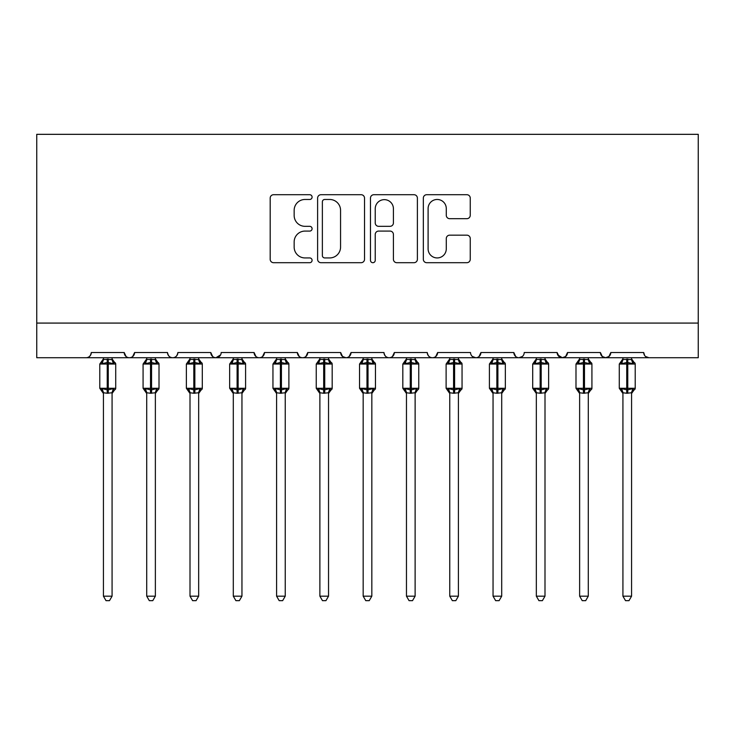 <?xml version="1.0" encoding="UTF-8"?>
<svg xmlns="http://www.w3.org/2000/svg" width="735" height="735" viewBox="0 0 735 735"><rect width="100%" height="100%" fill="white"/><g stroke="black" fill="none" stroke-linecap="round" stroke-linejoin="round"><path stroke-width="1.1" d="M312.09 197.09A2.38 2.38 0 0 0 309.711 194.711L273.585 194.711A3.399 3.399 0 0 0 270.186 198.11L270.186 259.299A3.399 3.399 0 0 0 273.585 262.698L309.711 262.698A2.38 2.38 0 0 0 312.09 260.319A2.38 2.38 0 0 0 309.711 257.939L305.034 257.939A10.878 10.878 0 0 1 294.156 247.061L294.156 241.962A10.878 10.878 0 0 1 305.034 231.084L309.711 231.084A2.38 2.38 0 0 0 312.09 228.704A2.38 2.38 0 0 0 309.711 226.325L305.034 226.325A10.878 10.878 0 0 1 294.156 215.447L294.156 210.348A10.878 10.878 0 0 1 305.034 199.47L309.711 199.47A2.38 2.38 0 0 0 312.09 197.09M466.854 218.681A3.399 3.399 0 0 0 470.253 215.281L470.253 198.11A3.399 3.399 0 0 0 466.854 194.711L426.741 194.711A3.399 3.399 0 0 0 423.332 198.11L423.332 259.299A3.399 3.399 0 0 0 426.741 262.698L466.854 262.698A3.399 3.399 0 0 0 470.253 259.299L470.253 238.563A3.399 3.399 0 0 0 466.854 235.163L449.682 235.163A3.399 3.399 0 0 0 446.283 238.563L446.283 248.853A9.096 9.096 0 0 1 437.187 257.939A9.096 9.096 0 0 1 428.101 248.853L428.101 208.565A9.096 9.096 0 0 1 437.187 199.47A9.096 9.096 0 0 1 446.283 208.565L446.283 215.281A3.399 3.399 0 0 0 449.682 218.681L466.854 218.681M36.75 323.078L698.25 323.078L698.25 134.33L36.75 134.33L36.75 357.715L86.105 357.715C88.861 357.816 90.589 356.08 91.296 352.524L124.197 352.524L126.098 356.539M364.523 198.11A3.399 3.399 0 0 0 361.124 194.711L321.011 194.711A3.399 3.399 0 0 0 317.612 198.11L317.612 259.299A3.399 3.399 0 0 0 321.011 262.698L361.124 262.698A3.399 3.399 0 0 0 364.523 259.299L364.523 198.11M373.876 194.711L413.989 194.711A3.399 3.399 0 0 1 417.388 198.11L417.388 259.299A3.399 3.399 0 0 1 413.989 262.698L396.817 262.698A3.399 3.399 0 0 1 393.418 259.299L393.418 234.483A3.399 3.399 0 0 0 390.019 231.084L378.635 231.084A3.399 3.399 0 0 0 375.236 234.483L375.236 260.319A2.38 2.38 0 0 1 372.856 262.698A2.38 2.38 0 0 1 370.477 260.319L370.477 198.11A3.399 3.399 0 0 1 373.876 194.711M86.105 357.715C88.861 357.816 90.589 356.08 91.296 352.524A5.191 5.191 0 0 1 86.105 357.715L129.397 357.715C126.641 357.816 124.904 356.08 124.197 352.524A5.191 5.191 0 0 0 129.397 357.715A5.191 5.191 0 0 0 134.588 352.524L167.488 352.524A5.191 5.191 0 0 0 172.688 357.715A5.191 5.191 0 0 0 177.879 352.524L210.78 352.524A5.191 5.191 0 0 0 215.98 357.715A5.191 5.191 0 0 0 221.171 352.524L254.071 352.524A5.191 5.191 0 0 0 259.271 357.715A5.191 5.191 0 0 0 264.462 352.524L297.363 352.524A5.191 5.191 0 0 0 302.563 357.715A5.191 5.191 0 0 0 307.754 352.524L340.663 352.524A5.191 5.191 0 0 0 345.854 357.715A5.191 5.191 0 0 0 351.045 352.524L383.955 352.524A5.191 5.191 0 0 0 389.146 357.715A5.191 5.191 0 0 0 394.337 352.524L427.246 352.524A5.191 5.191 0 0 0 432.437 357.715A5.191 5.191 0 0 0 437.637 352.524L470.538 352.524A5.191 5.191 0 0 0 475.729 357.715A5.191 5.191 0 0 0 480.929 352.524L513.829 352.524A5.191 5.191 0 0 0 519.02 357.715A5.191 5.191 0 0 0 524.22 352.524L557.121 352.524A5.191 5.191 0 0 0 562.312 357.715A5.191 5.191 0 0 0 567.512 352.524L600.412 352.524A5.191 5.191 0 0 0 605.603 357.715A5.191 5.191 0 0 0 610.803 352.524L643.704 352.524L644.668 355.538M610.803 352.524L608.902 356.539M600.412 352.524L602.305 356.539M567.512 352.524L565.61 356.539M557.121 352.524L559.013 356.539M132.695 356.539L134.588 352.524C133.88 356.08 132.153 357.816 129.397 357.715L519.02 357.715C516.264 357.816 514.537 356.08 513.829 352.524L515.722 356.539M472.384 356.493L475.729 357.715C478.485 357.816 480.212 356.08 480.929 352.524L479.027 356.539M427.246 352.524C427.954 356.08 429.681 357.816 432.437 357.715C435.193 357.816 436.921 356.08 437.637 352.524L435.736 356.539M383.955 352.524C384.662 356.08 386.389 357.816 389.146 357.715C391.902 357.816 393.629 356.08 394.337 352.524L392.444 356.539M342.51 356.493L345.854 357.715C348.611 357.816 350.338 356.08 351.045 352.524L349.153 356.539M340.663 352.524L342.556 356.539M299.264 356.539L297.363 352.524C298.079 356.08 299.806 357.816 302.563 357.715C305.319 357.816 307.046 356.08 307.754 352.524L305.861 356.539M255.973 356.539L254.071 352.524C254.788 356.08 256.515 357.816 259.271 357.715C262.027 357.816 263.755 356.08 264.462 352.524L262.57 356.539M220.61 354.867L215.98 357.715C213.224 357.816 211.487 356.08 210.78 352.524L212.681 356.539M643.704 352.524A5.191 5.191 0 0 0 648.895 357.715L645.55 356.493M698.25 323.078L698.25 357.715L605.603 357.715L608.947 356.493M167.488 352.524C168.196 356.08 169.932 357.816 172.688 357.715C175.445 357.816 177.172 356.08 177.879 352.524M565.656 356.493L562.312 357.715L519.02 357.715L522.364 356.493M602.259 356.493L605.603 357.715L562.312 357.715L557.681 354.867M324.751 199.47A2.38 2.38 0 0 0 322.371 201.849L322.371 255.56A2.38 2.38 0 0 0 324.751 257.939L329.684 257.939A10.878 10.878 0 0 0 340.562 247.061L340.562 210.348A10.878 10.878 0 0 0 329.684 199.47L324.751 199.47M393.418 208.731A9.096 9.096 0 0 0 384.331 199.644A9.096 9.096 0 0 0 375.236 208.731L375.236 222.925A3.399 3.399 0 0 0 378.635 226.325L390.019 226.325A3.399 3.399 0 0 0 393.418 222.925L393.418 208.731M103.424 392.931A3.813 3.629 180 0 0 101.421 389.734L102.165 388.622L107.227 389.835L107.227 388.282L108.266 388.282L108.266 362.484L113.337 363.696L114.577 362.41A1.727 1.727 0 0 1 115.717 364.036L99.785 364.036L99.785 388.282L107.227 388.282L107.227 362.484L102.165 363.696L101.421 362.585A3.813 3.629 -0 0 0 103.424 359.387L112.078 359.562L112.078 357.715M112.078 596.168L109.478 600.67L106.015 600.67L103.424 596.168L112.078 596.168L112.078 392.747L107.227 393.262L107.227 389.835L108.266 389.835L108.266 388.282L115.717 388.282A1.727 1.727 0 0 1 114.577 389.908L114.081 389.734L114.577 389.908L112.078 393.482M108.266 393.262L108.266 389.835L113.337 388.622L114.081 389.734A3.813 3.629 180 0 0 112.078 392.931L112.078 392.903M103.424 596.168L103.424 392.903L102.165 388.622M107.227 393.262L103.415 392.747M103.424 357.715L103.424 359.406M102.165 363.696L102.67 362.217M113.337 363.696L112.078 359.562M112.078 392.747L113.337 388.622M146.715 392.931A3.813 3.629 180 0 0 144.712 389.734L145.456 388.622L150.519 389.835L150.519 388.282L151.557 388.282L151.557 362.484L156.628 363.696L157.869 362.41A1.727 1.727 0 0 1 159.008 364.036L143.077 364.036L143.077 388.282L150.519 388.282L150.519 362.484L145.456 363.696L144.712 362.585A3.813 3.629 -0 0 0 146.715 359.387L155.37 359.562L155.37 357.715M155.37 596.168L152.77 600.67L149.315 600.67L146.715 596.168L155.37 596.168L155.37 392.747L150.519 393.262L150.519 389.835L151.557 389.835L151.557 388.282L159.008 388.282A1.727 1.727 0 0 1 157.869 389.908L157.373 389.734L157.869 389.908L155.37 393.482M151.557 393.262L151.557 389.835L156.628 388.622L157.373 389.734A3.813 3.629 180 0 0 155.37 392.931L155.37 392.903M146.715 596.168L146.715 392.903L145.456 388.622M150.519 393.262L146.706 392.747M146.715 357.715L146.715 359.406M145.456 363.696L145.962 362.217M156.628 363.696L155.37 359.562M155.37 392.747L156.628 388.622M190.007 392.931A3.813 3.629 180 0 0 188.004 389.734L188.748 388.622L193.81 389.835L193.81 388.282L194.849 388.282L194.849 362.484L199.92 363.696L201.16 362.41A1.727 1.727 0 0 1 202.3 364.036L186.368 364.036L186.368 388.282L193.81 388.282L193.81 362.484L188.748 363.696L188.004 362.585A3.813 3.629 -0 0 0 190.007 359.387L198.661 359.562L198.661 357.715M198.661 596.168L196.061 600.67L192.607 600.67L190.007 596.168L198.661 596.168L198.661 392.747L193.81 393.262L193.81 389.835L194.849 389.835L194.849 388.282L202.3 388.282A1.727 1.727 0 0 1 201.16 389.908L200.664 389.734L201.16 389.908L198.661 393.482M194.849 393.262L194.849 389.835L199.92 388.622L200.664 389.734A3.813 3.629 180 0 0 198.661 392.931L198.661 392.903M190.007 596.168L190.007 392.903L188.748 388.622M193.81 393.262L189.998 392.747M190.007 357.715L190.007 359.406M188.748 363.696L189.253 362.217M199.92 363.696L198.661 359.562M198.661 392.747L199.92 388.622M233.298 392.931A3.813 3.629 180 0 0 231.295 389.734L232.04 388.622L237.102 389.835L237.102 388.282L238.14 388.282L238.14 362.484L243.212 363.696L244.452 362.41A1.727 1.727 0 0 1 245.591 364.036L229.66 364.036L229.66 388.282L237.102 388.282L237.102 362.484L232.04 363.696L231.295 362.585A3.813 3.629 -0 0 0 233.298 359.387L241.953 359.562L241.953 357.715M241.953 596.168L239.353 600.67L235.898 600.67L233.298 596.168L241.953 596.168L241.953 392.747L237.102 393.262L237.102 389.835L238.14 389.835L238.14 388.282L245.591 388.282A1.727 1.727 0 0 1 244.452 389.908L243.956 389.734L244.452 389.908L241.953 393.482M238.14 393.262L238.14 389.835L243.212 388.622L243.956 389.734A3.813 3.629 180 0 0 241.953 392.931L241.953 392.903M233.298 596.168L233.298 392.903L232.04 388.622M237.102 393.262L233.289 392.747M233.298 357.715L233.298 359.406M232.04 363.696L232.545 362.217M243.212 363.696L241.953 359.562M241.953 392.747L243.212 388.622M276.59 392.931A3.813 3.629 180 0 0 274.587 389.734L275.331 388.622L280.393 389.835L280.393 388.282L281.431 388.282L281.431 362.484L286.503 363.696L287.743 362.41A1.727 1.727 0 0 1 288.883 364.036L272.951 364.036L272.951 388.282L280.393 388.282L280.393 362.484L275.331 363.696L274.587 362.585A3.813 3.629 -0 0 0 276.59 359.387L285.244 359.562L285.244 357.715M285.244 596.168L282.644 600.67L279.19 600.67L276.59 596.168L285.244 596.168L285.244 392.747L280.393 393.262L280.393 389.835L281.431 389.835L281.431 388.282L288.883 388.282A1.727 1.727 0 0 1 287.743 389.908L287.247 389.734L287.743 389.908L285.244 393.482M281.431 393.262L281.431 389.835L286.503 388.622L287.247 389.734A3.813 3.629 180 0 0 285.244 392.931L285.244 392.903M276.59 596.168L276.59 392.903L275.331 388.622M280.393 393.262L276.581 392.747M276.59 357.715L276.59 359.406M275.331 363.696L275.836 362.217M286.503 363.696L285.244 359.562M285.244 392.747L286.503 388.622M319.881 392.931A3.813 3.629 180 0 0 317.878 389.734L318.623 388.622L323.685 389.835L323.685 388.282L324.732 388.282L324.732 362.484L329.794 363.696L331.035 362.41A1.727 1.727 0 0 1 332.174 364.036L316.243 364.036L316.243 388.282L323.685 388.282L323.685 362.484L318.623 363.696L317.878 362.585A3.813 3.629 -0 0 0 319.881 359.387L328.536 359.562L328.536 357.715M328.536 596.168L325.936 600.67L322.481 600.67L319.881 596.168L328.536 596.168L328.536 392.747L323.685 393.262L323.685 389.835L324.732 389.835L324.732 388.282L332.174 388.282A1.727 1.727 0 0 1 331.035 389.908L330.539 389.734L331.035 389.908L328.536 393.482M324.732 393.262L324.732 389.835L329.794 388.622L330.539 389.734A3.813 3.629 180 0 0 328.536 392.931L328.536 392.903M319.881 596.168L319.881 392.903L318.623 388.622M323.685 393.262L319.872 392.747M319.881 357.715L319.881 359.406M318.623 363.696L319.128 362.217M329.794 363.696L328.536 359.562M328.536 392.747L329.794 388.622M363.173 392.931A3.813 3.629 180 0 0 361.17 389.734L361.914 388.622L366.976 389.835L366.976 388.282L368.024 388.282L368.024 362.484L373.086 363.696L374.326 362.41A1.727 1.727 0 0 1 375.466 364.036L359.534 364.036L359.534 388.282L366.976 388.282L366.976 362.484L361.914 363.696L361.17 362.585A3.813 3.629 -0 0 0 363.173 359.387L371.837 359.562L371.827 357.715M371.827 596.168L369.227 600.67L365.773 600.67L363.173 596.168L371.827 596.168L371.837 392.747L366.976 393.262L366.976 389.835L368.024 389.835L368.024 388.282L375.466 388.282A1.727 1.727 0 0 1 374.326 389.908L373.83 389.734L374.326 389.908L371.827 393.482M368.024 393.262L368.024 389.835L373.086 388.622L373.83 389.734A3.813 3.629 180 0 0 371.827 392.931L371.827 392.903M363.173 596.168L363.173 392.903L361.914 388.622M366.976 393.262L363.163 392.747M363.173 357.715L363.173 359.406M361.914 363.696L362.419 362.217M373.086 363.696L371.837 359.562M371.837 392.747L373.086 388.622M406.464 392.931A3.813 3.629 180 0 0 404.461 389.734L405.205 388.622L410.268 389.835L410.268 388.282L411.315 388.282L411.315 362.484L416.377 363.696L417.618 362.41A1.727 1.727 0 0 1 418.757 364.036L402.826 364.036L402.826 388.282L410.268 388.282L410.268 362.484L405.205 363.696L404.461 362.585A3.813 3.629 -0 0 0 406.464 359.387L415.128 359.562L415.119 357.715M415.119 596.168L412.519 600.67L409.064 600.67L406.464 596.168L415.119 596.168L415.128 392.747L410.268 393.262L410.268 389.835L411.315 389.835L411.315 388.282L418.757 388.282A1.727 1.727 0 0 1 417.618 389.908L417.122 389.734L417.618 389.908L415.119 393.482M411.315 393.262L411.315 389.835L416.377 388.622L417.122 389.734A3.813 3.629 180 0 0 415.119 392.931L415.119 392.903M406.464 596.168L406.464 392.747L405.205 388.622M410.268 393.262L406.464 392.747M406.464 357.715L406.464 359.406M405.205 363.696L405.72 362.217M416.377 363.696L415.128 359.562M415.128 392.747L416.377 388.622M449.756 392.931A3.813 3.629 180 0 0 447.753 389.734L448.497 388.622L453.568 389.835L453.568 388.282L454.607 388.282L454.607 362.484L459.669 363.696L460.909 362.41A1.727 1.727 0 0 1 462.049 364.036L446.117 364.036L446.117 388.282L453.568 388.282L453.568 362.484L448.497 363.696L447.753 362.585A3.813 3.629 -0 0 0 449.756 359.387L458.419 359.562L458.41 357.715M458.41 596.168L455.81 600.67L452.356 600.67L449.756 596.168L458.41 596.168L458.419 392.747L453.568 393.262L453.568 389.835L454.607 389.835L454.607 388.282L462.049 388.282A1.727 1.727 0 0 1 460.909 389.908L460.413 389.734L460.909 389.908L458.41 393.482M454.607 393.262L454.607 389.835L459.669 388.622L460.413 389.734A3.813 3.629 180 0 0 458.41 392.931L458.41 392.903M449.756 596.168L449.756 392.747L448.497 388.622M453.568 393.262L449.756 392.747M449.756 357.715L449.756 359.406M448.497 363.696L449.012 362.217M459.669 363.696L458.419 359.562M458.419 392.747L459.669 388.622M493.047 392.931A3.813 3.629 180 0 0 491.044 389.734L491.788 388.622L496.86 389.835L496.86 388.282L497.898 388.282L497.898 362.484L502.961 363.696L504.201 362.41A1.727 1.727 0 0 1 505.34 364.036L489.409 364.036L489.409 388.282L496.86 388.282L496.86 362.484L491.788 363.696L491.044 362.585A3.813 3.629 -0 0 0 493.047 359.387L501.711 359.562L501.702 357.715M501.702 596.168L499.102 600.67L495.647 600.67L493.047 596.168L501.702 596.168L501.711 392.747L496.86 393.262L496.86 389.835L497.898 389.835L497.898 388.282L505.34 388.282A1.727 1.727 0 0 1 504.201 389.908L503.705 389.734L504.201 389.908L501.702 393.482M497.898 393.262L497.898 389.835L502.961 388.622L503.705 389.734A3.813 3.629 180 0 0 501.702 392.931L501.702 392.903M493.047 596.168L493.047 392.747L491.788 388.622M496.86 393.262L493.047 392.747M493.047 357.715L493.047 359.406M491.788 363.696L492.303 362.217M502.961 363.696L501.711 359.562M501.711 392.747L502.961 388.622M536.339 392.931A3.813 3.629 180 0 0 534.336 389.734L535.08 388.622L540.151 389.835L540.151 388.282L541.19 388.282L541.19 362.484L546.252 363.696L547.492 362.41A1.727 1.727 0 0 1 548.632 364.036L532.7 364.036L532.7 388.282L540.151 388.282L540.151 362.484L535.08 363.696L534.336 362.585A3.813 3.629 -0 0 0 536.339 359.387L545.003 359.562L544.993 357.715M544.993 596.168L542.393 600.67L538.939 600.67L536.339 596.168L544.993 596.168L545.003 392.747L540.151 393.262L540.151 389.835L541.19 389.835L541.19 388.282L548.632 388.282A1.727 1.727 0 0 1 547.492 389.908L546.996 389.734L547.492 389.908L544.993 393.482M541.19 393.262L541.19 389.835L546.252 388.622L546.996 389.734A3.813 3.629 180 0 0 544.993 392.931L544.993 392.903M536.339 596.168L536.339 392.747L535.08 388.622M540.151 393.262L536.339 392.747M536.339 357.715L536.339 359.406M535.08 363.696L535.595 362.217M546.252 363.696L545.003 359.562M545.003 392.747L546.252 388.622M579.63 392.931A3.813 3.629 180 0 0 577.627 389.734L578.371 388.622L583.443 389.835L583.443 388.282L584.481 388.282L584.481 362.484L589.543 363.696L590.793 362.41A1.727 1.727 0 0 1 591.923 364.036L575.992 364.036L575.992 388.282L583.443 388.282L583.443 362.484L578.371 363.696L577.627 362.585A3.813 3.629 -0 0 0 579.63 359.387L588.294 359.562L588.285 357.715M588.285 596.168L585.685 600.67L582.23 600.67L579.63 596.168L588.285 596.168L588.294 392.747L583.443 393.262L583.443 389.835L584.481 389.835L584.481 388.282L591.923 388.282A1.727 1.727 0 0 1 590.793 389.908L590.288 389.734L590.793 389.908L588.285 393.482M584.481 393.262L584.481 389.835L589.543 388.622L590.288 389.734A3.813 3.629 180 0 0 588.285 392.931L588.285 392.903M579.63 596.168L579.63 392.747L578.371 388.622M583.443 393.262L579.63 392.747M579.63 357.715L579.63 359.406M578.371 363.696L578.886 362.217M589.543 363.696L588.294 359.562M588.294 392.747L589.543 388.622M622.922 392.931A3.813 3.629 180 0 0 620.919 389.734L621.663 388.622L626.734 389.835L626.734 388.282L627.773 388.282L627.773 362.484L632.835 363.696L634.084 362.41A1.727 1.727 0 0 1 635.215 364.036L619.283 364.036L619.283 388.282L626.734 388.282L626.734 362.484L621.663 363.696L620.919 362.585A3.813 3.629 -0 0 0 622.922 359.387L631.586 359.562L631.576 357.715M631.576 596.168L628.985 600.67L625.522 600.67L622.922 596.168L631.576 596.168L631.586 392.747L626.734 393.262L626.734 389.835L627.773 389.835L627.773 388.282L635.215 388.282A1.727 1.727 0 0 1 634.084 389.908L633.579 389.734L634.084 389.908L631.576 393.482M627.773 393.262L627.773 389.835L632.835 388.622L633.579 389.734A3.813 3.629 180 0 0 631.576 392.931L631.576 392.903M622.922 596.168L622.922 392.747L621.663 388.622M626.734 393.262L622.922 392.747M622.922 357.715L622.922 359.406M621.663 363.696L622.178 362.217M632.835 363.696L631.586 359.562M631.586 392.747L632.835 388.622M108.266 359.057L108.266 362.484L107.227 362.484L107.227 359.057M114.081 362.585A3.813 3.629 -0 0 1 112.078 359.387M151.557 359.057L151.557 362.484L150.519 362.484L150.519 359.057M157.373 362.585A3.813 3.629 -0 0 1 155.37 359.387M194.849 359.057L194.849 362.484L193.81 362.484L193.81 359.057M200.664 362.585A3.813 3.629 -0 0 1 198.661 359.387M238.14 359.057L238.14 362.484L237.102 362.484L237.102 359.057M243.956 362.585A3.813 3.629 -0 0 1 241.953 359.387M281.431 359.057L281.431 362.484L280.393 362.484L280.393 359.057M287.247 362.585A3.813 3.629 -0 0 1 285.244 359.387M324.732 359.057L324.732 362.484L323.685 362.484L323.685 359.057M330.539 362.585A3.813 3.629 -0 0 1 328.536 359.387M368.024 359.057L368.024 362.484L366.976 362.484L366.976 359.057M373.83 362.585A3.813 3.629 -0 0 1 371.827 359.387M411.315 359.057L411.315 362.484L410.268 362.484L410.268 359.057M417.122 362.585A3.813 3.629 -0 0 1 415.119 359.387M454.607 359.057L454.607 362.484L453.568 362.484L453.568 359.057M460.413 362.585A3.813 3.629 -0 0 1 458.41 359.387M497.898 359.057L497.898 362.484L496.86 362.484L496.86 359.057M503.705 362.585A3.813 3.629 -0 0 1 501.702 359.387M541.19 359.057L541.19 362.484L540.151 362.484L540.151 359.057M546.996 362.585A3.813 3.629 -0 0 1 544.993 359.387M584.481 359.057L584.481 362.484L583.443 362.484L583.443 359.057M590.288 362.585A3.813 3.629 -0 0 1 588.285 359.387M627.773 359.057L627.773 362.484L626.734 362.484L626.734 359.057M633.579 362.585A3.813 3.629 -0 0 1 631.576 359.387M115.717 388.282L115.717 364.036M103.424 393.482L99.785 388.282M103.424 358.836L99.785 364.036M114.577 362.41L112.078 358.836M159.008 388.282L159.008 364.036M146.715 393.482L143.077 388.282M146.715 358.836L143.077 364.036M157.869 362.41L155.37 358.836M202.3 388.282L202.3 364.036M190.007 393.482L186.368 388.282M190.007 358.836L186.368 364.036M201.16 362.41L198.661 358.836M245.591 388.282L245.591 364.036M233.298 393.482L229.66 388.282M233.298 358.836L229.66 364.036M244.452 362.41L241.953 358.836M288.883 388.282L288.883 364.036M276.59 393.482L272.951 388.282M276.59 358.836L272.951 364.036M287.743 362.41L285.244 358.836M332.174 388.282L332.174 364.036M319.881 393.482L316.243 388.282M319.881 358.836L316.243 364.036M331.035 362.41L328.536 358.836M375.466 388.282L375.466 364.036M363.173 393.482L359.534 388.282M363.173 358.836L359.534 364.036M374.326 362.41L371.827 358.836M418.757 388.282L418.757 364.036M406.464 393.482L402.826 388.282M406.464 358.836L402.826 364.036M417.618 362.41L415.119 358.836M462.049 388.282L462.049 364.036M449.756 393.482L446.117 388.282M449.756 358.836L446.117 364.036M460.909 362.41L458.41 358.836M505.34 388.282L505.34 364.036M493.047 393.482L489.409 388.282M493.047 358.836L489.409 364.036M504.201 362.41L501.702 358.836M548.632 388.282L548.632 364.036M536.339 393.482L532.7 388.282M536.339 358.836L532.7 364.036M547.492 362.41L544.993 358.836M591.923 388.282L591.923 364.036M579.63 393.482L575.992 388.282M579.63 358.836L575.992 364.036M590.793 362.41L588.285 358.836M635.215 388.282L635.215 364.036M622.922 393.482L619.283 388.282M622.922 358.836L619.283 364.036M634.084 362.41L631.576 358.836"/></g></svg>
